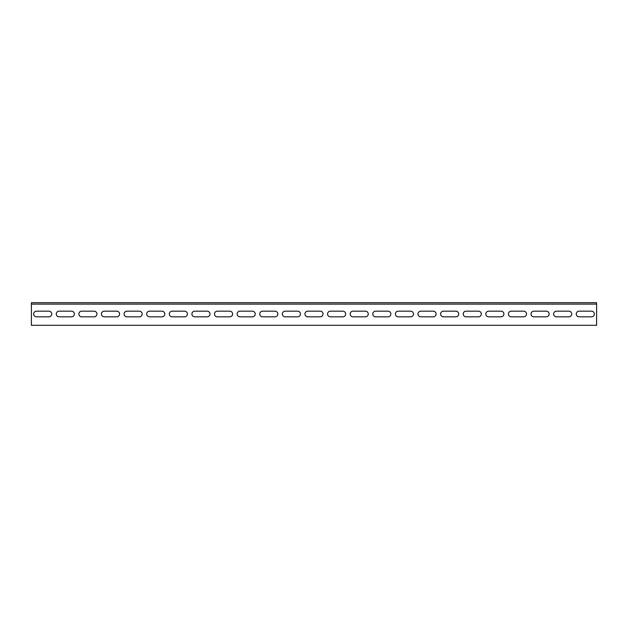 <?xml version="1.0" encoding="UTF-8"?>
<svg xmlns="http://www.w3.org/2000/svg" width="628" height="628" viewBox="0 0 628 628"><rect width="100%" height="100%" fill="white"/><g stroke="black" fill="none" stroke-linecap="round" stroke-linejoin="round"><path stroke-width="0.94" d="M31.4 304.109L31.4 325.304L596.6 325.304L596.6 304.109L31.4 304.109L31.4 302.696L596.6 302.696L596.6 304.109M48.921 311.174A2.826 2.826 0 0 1 51.747 314A2.826 2.826 0 0 1 48.921 316.826L36.487 316.826A2.826 2.826 0 0 1 33.661 314A2.826 2.826 0 0 1 36.487 311.174L48.921 311.174M94.137 311.174A2.826 2.826 0 0 1 96.963 314A2.826 2.826 0 0 1 94.137 316.826L81.703 316.826A2.826 2.826 0 0 1 78.877 314A2.826 2.826 0 0 1 81.703 311.174L94.137 311.174M139.353 311.174A2.826 2.826 0 0 1 142.179 314A2.826 2.826 0 0 1 139.353 316.826L126.919 316.826A2.826 2.826 0 0 1 124.093 314A2.826 2.826 0 0 1 126.919 311.174L139.353 311.174M184.569 311.174A2.826 2.826 0 0 1 187.395 314A2.826 2.826 0 0 1 184.569 316.826L172.135 316.826A2.826 2.826 0 0 1 169.309 314A2.826 2.826 0 0 1 172.135 311.174L184.569 311.174M229.785 311.174A2.826 2.826 0 0 1 232.611 314A2.826 2.826 0 0 1 229.785 316.826L217.351 316.826A2.826 2.826 0 0 1 214.525 314A2.826 2.826 0 0 1 217.351 311.174L229.785 311.174M275.001 311.174A2.826 2.826 0 0 1 277.827 314A2.826 2.826 0 0 1 275.001 316.826L262.567 316.826A2.826 2.826 0 0 1 259.741 314A2.826 2.826 0 0 1 262.567 311.174L275.001 311.174M320.217 311.174A2.826 2.826 0 0 1 323.043 314A2.826 2.826 0 0 1 320.217 316.826L307.783 316.826A2.826 2.826 0 0 1 304.957 314A2.826 2.826 0 0 1 307.783 311.174L320.217 311.174M365.433 311.174A2.826 2.826 0 0 1 368.259 314A2.826 2.826 0 0 1 365.433 316.826L352.999 316.826A2.826 2.826 0 0 1 350.173 314A2.826 2.826 0 0 1 352.999 311.174L365.433 311.174M410.649 311.174A2.826 2.826 0 0 1 413.475 314A2.826 2.826 0 0 1 410.649 316.826L398.215 316.826A2.826 2.826 0 0 1 395.389 314A2.826 2.826 0 0 1 398.215 311.174L410.649 311.174M455.865 311.174A2.826 2.826 0 0 1 458.691 314A2.826 2.826 0 0 1 455.865 316.826L443.431 316.826A2.826 2.826 0 0 1 440.605 314A2.826 2.826 0 0 1 443.431 311.174L455.865 311.174M501.081 311.174A2.826 2.826 0 0 1 503.907 314A2.826 2.826 0 0 1 501.081 316.826L488.647 316.826A2.826 2.826 0 0 1 485.821 314A2.826 2.826 0 0 1 488.647 311.174L501.081 311.174M546.297 311.174A2.826 2.826 0 0 1 549.123 314A2.826 2.826 0 0 1 546.297 316.826L533.863 316.826A2.826 2.826 0 0 1 531.037 314A2.826 2.826 0 0 1 533.863 311.174L546.297 311.174M591.513 311.174A2.826 2.826 0 0 1 594.339 314A2.826 2.826 0 0 1 591.513 316.826L579.079 316.826A2.826 2.826 0 0 1 576.253 314A2.826 2.826 0 0 1 579.079 311.174L591.513 311.174M568.905 311.174A2.826 2.826 0 0 1 571.731 314A2.826 2.826 0 0 1 568.905 316.826L556.471 316.826A2.826 2.826 0 0 1 553.645 314A2.826 2.826 0 0 1 556.471 311.174L568.905 311.174M523.689 311.174A2.826 2.826 0 0 1 526.515 314A2.826 2.826 0 0 1 523.689 316.826L511.255 316.826A2.826 2.826 0 0 1 508.429 314A2.826 2.826 0 0 1 511.255 311.174L523.689 311.174M478.473 311.174A2.826 2.826 0 0 1 481.299 314A2.826 2.826 0 0 1 478.473 316.826L466.039 316.826A2.826 2.826 0 0 1 463.213 314A2.826 2.826 0 0 1 466.039 311.174L478.473 311.174M433.257 311.174A2.826 2.826 0 0 1 436.083 314A2.826 2.826 0 0 1 433.257 316.826L420.823 316.826A2.826 2.826 0 0 1 417.997 314A2.826 2.826 0 0 1 420.823 311.174L433.257 311.174M388.041 311.174A2.826 2.826 0 0 1 390.867 314A2.826 2.826 0 0 1 388.041 316.826L375.607 316.826A2.826 2.826 0 0 1 372.781 314A2.826 2.826 0 0 1 375.607 311.174L388.041 311.174M342.825 311.174A2.826 2.826 0 0 1 345.651 314A2.826 2.826 0 0 1 342.825 316.826L330.391 316.826A2.826 2.826 0 0 1 327.565 314A2.826 2.826 0 0 1 330.391 311.174L342.825 311.174M297.609 311.174A2.826 2.826 0 0 1 300.435 314A2.826 2.826 0 0 1 297.609 316.826L285.175 316.826A2.826 2.826 0 0 1 282.349 314A2.826 2.826 0 0 1 285.175 311.174L297.609 311.174M252.393 311.174A2.826 2.826 0 0 1 255.219 314A2.826 2.826 0 0 1 252.393 316.826L239.959 316.826A2.826 2.826 0 0 1 237.133 314A2.826 2.826 0 0 1 239.959 311.174L252.393 311.174M207.177 311.174A2.826 2.826 0 0 1 210.003 314A2.826 2.826 0 0 1 207.177 316.826L194.743 316.826A2.826 2.826 0 0 1 191.917 314A2.826 2.826 0 0 1 194.743 311.174L207.177 311.174M161.961 311.174A2.826 2.826 0 0 1 164.787 314A2.826 2.826 0 0 1 161.961 316.826L149.527 316.826A2.826 2.826 0 0 1 146.701 314A2.826 2.826 0 0 1 149.527 311.174L161.961 311.174M116.745 311.174A2.826 2.826 0 0 1 119.571 314A2.826 2.826 0 0 1 116.745 316.826L104.311 316.826A2.826 2.826 0 0 1 101.485 314A2.826 2.826 0 0 1 104.311 311.174L116.745 311.174M71.529 311.174A2.826 2.826 0 0 1 74.355 314A2.826 2.826 0 0 1 71.529 316.826L59.095 316.826A2.826 2.826 0 0 1 56.269 314A2.826 2.826 0 0 1 59.095 311.174L71.529 311.174"/></g></svg>
